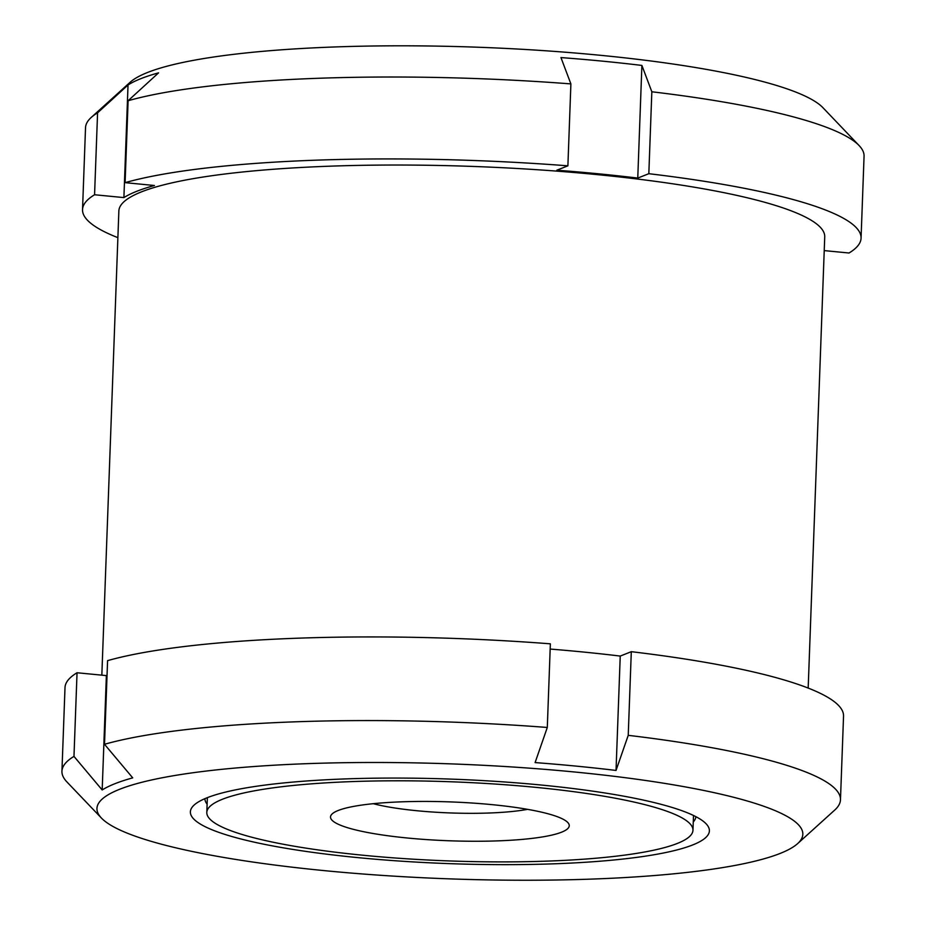 <?xml version="1.0" encoding="UTF-8"?>
<svg xmlns="http://www.w3.org/2000/svg" width="926" height="926" viewBox="0 0 926 926"><rect width="100%" height="100%" fill="white"/><g stroke="black" fill="none" stroke-linecap="round" stroke-linejoin="round"><path stroke-width="1.39" d="M547.301 727.466A389.533 63.396 -177.9 0 0 104.511 744.284L107.578 660.643A389.533 63.396 -177.9 0 1 550.357 643.825L547.301 727.466L535.101 762.584A358.362 58.326 2.1 0 1 612.943 770.073A358.362 58.326 2.1 0 1 616.033 770.444L628.233 735.337A389.533 63.396 -177.9 0 1 840.472 799.786L843.54 716.145A389.533 63.396 -177.9 0 0 631.3 651.684L620.235 656.071L616.033 770.444M808.178 688.087L824.73 236.848A353.176 57.481 -177.9 0 0 473.904 166.472A353.176 57.481 -177.9 0 0 118.864 210.966L101.837 675.158M550.171 649.057A358.362 58.326 2.1 0 1 620.235 656.071M107.046 675.181A358.362 58.326 2.1 0 0 106.374 675.598L77.043 672.751A389.533 63.396 -177.9 0 0 65.005 687.601L61.938 771.242A389.533 63.396 -177.9 0 0 66.88 781.891L101.443 818.075A353.176 57.481 -177.9 0 0 325.304 870.729A353.176 57.481 -177.9 0 0 797.645 843.598A353.176 57.481 -177.9 0 0 610.396 775.861A353.176 57.481 -177.9 0 0 242.172 767.446A353.176 57.481 -177.9 0 0 101.443 818.075M797.645 843.598L834.754 810.042A389.533 63.396 -177.9 0 0 840.472 799.786M77.043 672.751L73.976 756.392L102.184 789.971A358.362 58.326 2.1 0 1 132.719 777.863L104.511 744.284M73.976 756.392A389.533 63.396 -177.9 0 0 61.938 771.242M631.3 651.684L628.233 735.337M570.891 83.907A389.533 63.396 -177.9 0 0 128.112 100.726L125.103 182.654A389.533 63.396 -177.9 0 1 567.893 165.823L556.827 170.21A358.362 58.326 -177.9 0 1 637.759 178.081L648.825 173.694A389.533 63.396 -177.9 0 1 861.064 238.156L864.062 156.228A389.533 63.396 -177.9 0 0 859.12 145.579A389.533 63.396 -177.9 0 0 651.835 91.778L641.892 65.433A358.362 58.326 -177.9 0 0 560.948 57.574L570.891 83.907L567.893 165.823M128.112 100.726L158.566 72.853A358.362 58.326 -177.9 0 0 128.031 84.961L97.577 112.833L94.568 194.749A389.533 63.396 -177.9 0 0 82.53 209.6A389.533 63.396 -177.9 0 0 117.88 237.658M97.577 112.833A389.533 63.396 -177.9 0 0 91.246 117.428A389.533 63.396 -177.9 0 0 85.528 127.684L82.53 209.6M859.12 145.579L822.913 107.671A351.44 57.204 -177.9 0 0 478.267 47.238A351.44 57.204 -177.9 0 0 130.126 82.275L91.246 117.428M861.064 238.156A389.533 63.396 -177.9 0 1 849.026 253.006L824.221 250.599M94.568 194.749L123.899 197.597A358.362 58.326 -177.9 0 1 154.434 185.501L125.103 182.654M651.835 91.778L648.825 173.694M693.261 821.975A245.633 39.98 -177.9 0 0 695.854 816.651M204.924 798.652A245.633 39.98 -177.9 0 0 207.111 804.15M641.892 65.433L637.759 178.081M128.031 84.961L123.899 197.597M373.294 803.687A95.216 15.499 -177.9 0 0 417.175 810.759A95.216 15.499 -177.9 0 0 527.565 809.347M407.753 838.042A119.454 19.446 -177.9 0 0 567.742 822.462A119.454 19.446 -177.9 0 0 450.603 801.916A119.454 19.446 -177.9 0 0 332.26 813.827A119.454 19.446 -177.9 0 0 407.753 838.042M364.08 855.346A243.237 39.587 -177.9 0 0 692.961 830.263A243.237 39.587 -177.9 0 0 451.332 781.787A243.237 39.587 -177.9 0 0 206.811 812.438A243.237 39.587 -177.9 0 0 364.08 855.346M106.374 675.598L102.184 789.971M358.281 857.661A259.685 42.272 -177.9 0 0 706.098 823.781A259.685 42.272 -177.9 0 0 451.437 779.125A259.685 42.272 -177.9 0 0 194.182 805.007A259.685 42.272 -177.9 0 0 358.281 857.661M692.961 830.263L693.505 815.482M206.811 812.438L207.355 797.656"/></g></svg>
